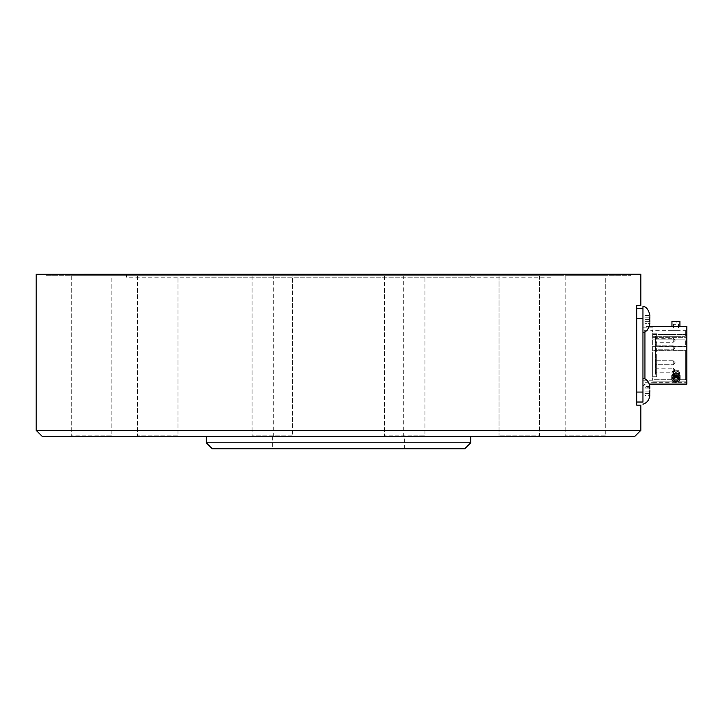 <?xml version="1.0" encoding="UTF-8"?>
<svg xmlns="http://www.w3.org/2000/svg" width="723" height="723" viewBox="0 0 723 723"><rect width="100%" height="100%" fill="white"/><g stroke="black" fill="none" stroke-linecap="round" stroke-linejoin="round"><path stroke-width="0.54" stroke-dasharray="3.62 2.71" d="M539.991 436.331L498.581 436.331L539.991 436.331M539.539 275.698L539.539 435.879L499.033 435.879L539.539 435.879L539.539 275.698L499.033 275.698L499.033 435.879L499.033 275.698L539.539 275.698M634.875 436.331L42.133 436.331M425.377 436.331L383.976 436.331L425.377 436.331M293.041 436.331L251.631 436.331L293.041 436.331M178.427 436.331L137.018 436.331L178.427 436.331M112.255 436.331L70.854 436.331L112.255 436.331M338.509 436.331L206.308 436.331L338.509 436.331M606.154 436.331L564.753 436.331L606.154 436.331M46.173 275.698L630.836 275.698L46.173 275.698L46.173 274.198L630.836 274.198L46.173 274.198M113.023 275.698L563.985 275.698L113.023 275.698L113.023 274.198L563.985 274.198L113.023 274.198M605.711 275.698L565.205 275.698L605.711 275.698L565.205 275.698L605.711 275.698L605.711 435.879L565.205 435.879L605.711 435.879L605.711 275.698M424.925 275.698L384.419 275.698L424.925 275.698L384.419 275.698L424.925 275.698L424.925 435.879L383.976 436.331L424.925 435.879L384.419 435.879L424.925 435.879L424.925 275.698M292.589 275.698L252.083 275.698L292.589 275.698L252.083 275.698L292.589 275.698L292.589 435.879L252.083 435.879L292.589 435.879L292.589 275.698M177.975 275.698L137.469 275.698L177.975 275.698L137.469 275.698L177.975 275.698L177.975 435.879L137.469 435.879L177.975 435.879L177.975 275.698M111.812 275.698L71.297 275.698L111.812 275.698L71.297 275.698L111.812 275.698L111.812 435.879L70.854 436.331L111.812 435.879L71.297 435.879L111.812 435.879L111.812 275.698M36.15 430.339L640.858 430.339M470.7 442.81L206.308 442.81M71.297 275.698L71.297 435.879L71.297 275.698M137.469 275.698L137.469 435.879L137.469 275.698M252.083 275.698L252.083 435.879L252.083 275.698M565.205 275.698L565.205 435.879L565.205 275.698M563.985 275.698L563.985 274.198M630.836 275.698L630.836 274.198M384.419 275.698L384.419 435.879L384.419 275.698M640.858 305.377L636.719 305.377L636.719 405.151L640.858 405.151M36.15 274.297L640.858 274.297M464.717 448.802L212.291 448.802M126.489 274.198L550.519 274.198L126.489 274.198L126.489 277.198L550.519 277.198L550.519 274.198M36.249 274.198L640.759 274.198M636.719 392.056L636.719 318.472L636.719 402.033L636.719 392.056L642.955 392.056L642.955 384.247M636.719 308.495L636.719 318.472L636.719 308.495L642.955 308.495L642.955 326.606L642.955 318.472L636.719 318.472M272.652 448.802L404.356 448.802L272.652 448.802L272.652 436.828L404.356 436.828L272.652 436.828M550.519 277.198L126.489 277.198M642.955 326.606L642.955 404.193L642.955 392.056L642.955 402.033L636.719 402.033M644.943 386.624L644.943 395.617L644.943 386.624L649.787 386.624L649.878 387.23L649.787 386.624C648.477 381.202 646.199 378.337 642.955 378.048L642.955 392.056M404.356 448.802L404.356 436.828M206.308 277.198L470.7 277.198L206.308 277.198L206.308 275.698L470.7 275.698L206.308 275.698M642.955 308.495L642.955 332.481C647.067 331.197 649.381 328.143 649.905 323.298M642.955 324.428L642.955 386.1L642.955 324.428L644.943 326.425L644.943 331.984M642.955 402.033L642.955 404.193C646.199 403.895 648.477 401.039 649.787 395.617L649.878 395.011L649.787 395.617L644.943 395.617M338.509 436.828L273.692 436.828L338.509 436.828M470.7 277.198L470.7 275.698M649.878 388.269L649.878 390.077L649.878 388.269M649.878 392.164L649.878 393.972L649.878 392.164M649.787 395.011L644.943 395.011L649.787 395.011M649.787 319.412L649.878 318.364L649.878 320.452L649.787 319.412L644.943 319.412L644.943 315.517L644.943 319.412L649.787 319.412M649.878 316.557L649.787 315.517L649.878 316.557M649.787 323.298L649.878 322.259L649.787 323.298L644.943 323.298L644.943 319.412L644.943 323.298L649.787 323.298M338.509 275.698L273.692 275.698L338.509 275.698M644.943 321.654L649.787 321.654L644.943 321.654L644.943 317.162L649.787 317.162L644.943 317.162L644.943 314.921L644.943 321.654M644.943 323.904L649.787 323.904M649.787 314.921L644.943 314.921M644.943 388.875L649.787 388.875L644.943 388.875M644.943 393.366L649.787 393.366L644.943 393.366M644.943 391.116L644.943 395.011L644.943 391.116L649.787 391.116L644.943 391.116L644.943 387.23L649.787 387.23L644.943 387.23L644.943 391.116M686.85 326.425L686.85 384.103M649.1 384.103L644.943 384.103L644.943 326.425L649.1 326.425M671.947 326.425L675.942 326.706M679.927 379.25L679.927 375.653L675.942 378.283L679.927 375.653L675.942 372.643L671.947 375.653L675.942 378.283L671.947 375.653L671.947 379.25A3.995 2.82 0 0 0 675.942 382.069A3.995 2.82 0 0 0 679.927 379.25A3.995 2.82 0 0 0 675.942 376.43A3.995 2.82 0 0 0 671.947 379.25M644.943 315.517L649.787 315.517L644.943 315.517M671.947 321.346L679.927 321.346M686.85 380.867L686.85 328.829L686.85 380.867L685.35 379.313L685.35 350.754L686.85 350.366L685.35 350.754L685.35 379.313L686.85 380.867M673.493 321.346L678.391 321.346L673.493 321.346A3.995 3.995 0 0 0 678.391 321.346M686.85 334.532L652.932 334.532L652.932 336.276L652.932 334.532L686.85 334.532M652.932 337.352L686.85 337.352L652.932 337.352L652.932 334.532L652.932 337.352M652.932 339.096L685.35 339.096L686.85 338.03L685.35 339.096L685.35 346.904L686.85 346.516L652.932 346.904L652.932 346.263L686.85 346.263L652.932 346.263L652.932 346.904L685.35 346.904L685.35 339.096L652.932 339.096L652.932 346.904L652.932 339.096M679.927 330.321L671.947 330.321L685.35 330.321L685.35 336.276L686.85 335.21L685.35 336.276L685.35 330.321L686.85 328.829M652.932 350.122L686.85 350.122L652.932 350.122L652.932 346.263L652.932 350.122M685.35 336.276L652.932 336.276L685.35 336.276M686.85 381.852L652.932 381.852L652.932 379.313L685.35 379.313L652.932 379.313L652.932 350.754L685.35 350.754L652.932 350.754L652.932 381.852L686.85 381.852M652.932 381.852L652.932 382.666L652.932 381.852M675.942 377.523A2.449 1.735 0 0 0 673.493 379.25A2.449 1.735 0 0 0 675.942 380.985A2.449 1.735 0 0 0 678.391 379.25A2.449 1.735 0 0 0 675.942 377.523M652.932 382.702L652.932 327.826L652.932 382.702L642.955 382.702L642.955 327.826L642.955 382.702M652.932 336.276L652.932 330.321L652.932 336.276M675.942 369.851L671.947 372.905C674.604 376.294 677.261 376.294 679.927 372.905L675.942 369.851M675.942 375.499L671.947 372.905C674.604 369.01 677.261 369.01 679.927 372.905L675.942 375.499M652.932 327.826L642.955 327.826M671.947 372.905A3.995 2.82 0 0 0 675.942 375.725A3.995 2.82 0 0 0 679.927 372.905A3.995 2.82 0 0 0 675.942 370.077A3.995 2.82 0 0 0 671.947 372.905A3.995 2.82 0 0 1 675.942 370.077A3.995 2.82 0 0 1 679.927 372.905A3.995 2.82 0 0 1 675.942 375.725A3.995 2.82 0 0 1 671.947 372.905M642.955 330.321L642.955 380.208L642.955 330.321L652.679 330.321L652.679 380.208L652.679 330.321M675.942 330.321L673.438 330.321L675.942 330.321M675.942 374.668A2.503 1.771 0 0 0 678.436 372.905A2.503 1.771 0 0 0 675.942 371.134A2.503 1.771 0 0 0 673.438 372.905A2.503 1.771 0 0 0 675.942 374.668A2.503 1.771 0 0 1 673.438 372.905A2.503 1.771 0 0 1 675.942 371.134A2.503 1.771 0 0 1 678.436 372.905A2.503 1.771 0 0 1 675.942 374.668M642.955 380.208L652.679 380.208M675.942 324.338L673.438 324.338L675.942 324.338M675.942 375.364A2.503 1.771 0 0 0 673.438 377.135A2.503 1.771 0 0 0 675.942 378.906A2.503 1.771 0 0 0 678.436 377.135A2.503 1.771 0 0 0 675.942 375.364A2.503 1.771 0 0 1 678.436 377.135A2.503 1.771 0 0 1 675.942 378.906A2.503 1.771 0 0 1 673.438 377.135A2.503 1.771 0 0 1 675.942 375.364M652.679 355.264L652.679 376.719L652.679 355.264M656.674 355.264L656.674 376.719L656.674 355.264M656.674 335.309L656.674 375.219L656.674 335.309L655.671 336.303L655.671 374.225L656.674 375.219M655.174 374.225L655.671 374.225L655.671 336.303L655.174 336.303L655.174 374.225L655.174 336.303M655.174 364.744L655.174 360.75L655.174 364.744L655.174 360.75L655.174 364.744L673.23 364.744L655.174 364.744M655.174 349.778L655.174 345.784L655.174 349.778L655.174 345.784L655.174 349.778L673.23 349.778L655.174 349.778M655.174 342.295L655.174 338.301L655.174 342.295L673.23 342.295L673.23 338.301L655.174 338.301M655.174 372.228L655.174 368.233L655.174 372.228L673.23 372.228L673.23 368.233L655.174 368.233M673.23 360.75L655.174 360.75L673.23 360.75L675.128 362.648L673.23 364.744L673.23 360.75L675.128 362.648L673.23 364.744L673.23 360.75M673.23 345.784L655.174 345.784L673.23 345.784L675.128 347.682L673.23 349.778L673.23 345.784L675.128 347.682L673.23 349.778L673.23 345.784M675.128 340.397L673.23 342.295L673.23 338.301L675.128 340.199M675.128 370.33L673.23 372.228L673.23 368.233L675.128 370.131M644.943 378.554L644.943 384.103M642.955 306.335C647.067 307.618 649.381 310.682 649.905 315.517M403.317 436.828L403.317 275.698M273.692 436.828L273.692 275.698M652.932 382.666L686.85 382.666M671.947 330.321L652.932 330.321M678.436 324.338L678.436 330.321M673.438 324.338L673.438 330.321M673.438 377.135L673.438 372.905L673.438 377.135M678.436 377.135L678.436 372.905L678.436 377.135M656.674 333.818L652.679 333.818M656.674 376.719L652.679 376.719"/><path stroke-width="1.08" d="M36.15 430.339L42.133 436.331L634.875 436.331L640.858 430.339L36.15 430.339L36.15 274.297L640.759 274.198L36.15 274.297M470.7 442.81L464.717 448.802L212.291 448.802L206.308 442.81L470.7 442.81L470.7 436.331M640.858 430.339L640.858 405.151L636.719 405.151L636.719 305.377L640.858 305.377L640.858 274.297M636.719 318.472L642.955 318.472L642.955 308.495L636.719 308.495M642.955 384.247L642.955 402.033L636.719 402.033M642.955 383.922L642.955 306.914M649.787 321.654L649.787 317.162L649.787 321.654M642.955 332.481C646.199 332.191 648.477 329.327 649.787 323.904L649.905 323.298M649.905 315.517L649.787 314.921C648.477 309.489 646.199 306.633 642.955 306.335M649.787 386.624L649.787 388.875L649.787 386.624M649.878 390.077L649.878 392.164L649.878 390.077M649.787 393.366L649.787 395.617L649.787 393.366M649.787 391.116L649.787 395.011L649.787 391.116M644.943 384.103L642.955 386.1M649.878 318.364L649.878 316.557L649.878 318.364M649.878 322.259L649.878 320.452L649.878 322.259M649.1 384.103L686.85 384.103L686.85 326.425L649.1 326.425M678.436 326.588L679.927 326.425L679.927 321.346L671.947 321.346L671.947 326.425M671.947 379.25L671.947 375.653L675.942 372.643L679.927 375.653L679.927 379.25A3.995 2.82 0 0 1 675.942 382.069A3.995 2.82 0 0 1 671.947 379.25A3.995 2.82 0 0 1 675.942 376.43A3.995 2.82 0 0 1 679.927 379.25M675.942 380.985A2.449 1.735 0 0 1 673.493 379.25A2.449 1.735 0 0 1 675.942 377.523A2.449 1.735 0 0 1 678.391 379.25A2.449 1.735 0 0 1 675.942 380.985M642.955 392.056L636.719 392.056M644.943 331.984L644.943 378.554M206.308 442.81L206.308 436.331M642.955 404.193C647.067 402.91 649.381 399.855 649.905 395.011M642.955 378.048C647.067 379.331 649.381 382.386 649.905 387.23"/></g></svg>
